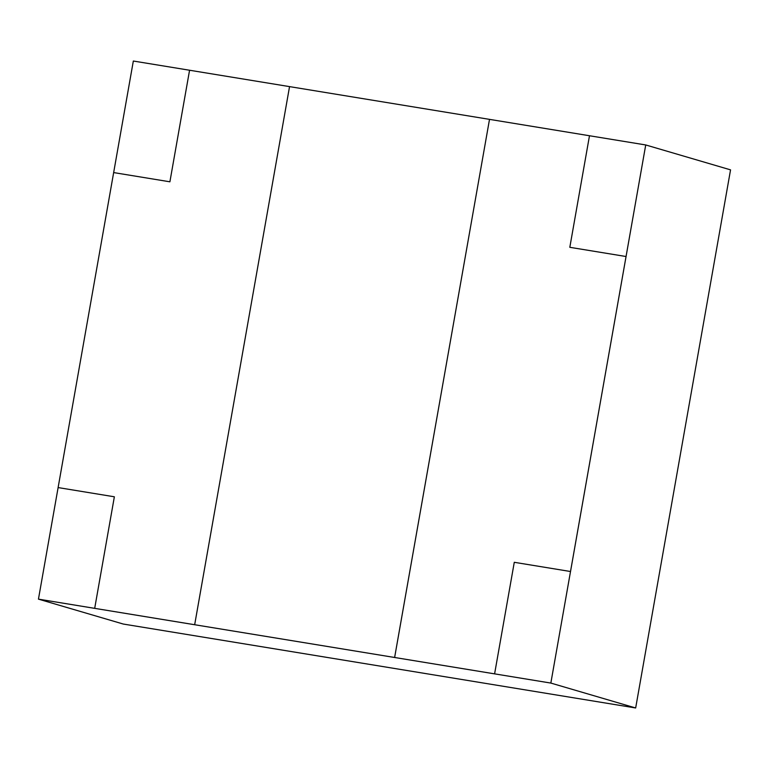 <?xml version="1.0" encoding="UTF-8"?>
<svg xmlns="http://www.w3.org/2000/svg" width="769" height="769" viewBox="0 0 769 769"><rect width="100%" height="100%" fill="white"/><g stroke="black" fill="none" stroke-linecap="round" stroke-linejoin="round"><path stroke-width="1.15" d="M730.55 169.862L635.665 707.97L123.271 624.044L38.45 599.138L58.117 487.575L38.45 599.138L123.271 624.044L635.665 707.97L550.844 683.074L394.632 657.485L489.507 119.368L289.548 86.618L194.672 624.726L394.622 657.485L38.45 599.138L94.693 608.356L114.36 496.793L58.117 487.575L114.36 496.793L94.693 608.356L194.672 624.736L289.548 86.618L489.507 119.368L394.622 657.485L550.844 683.074L570.511 571.511L514.278 562.302L494.602 673.865L514.278 562.302L570.511 571.511L550.844 683.074L635.665 707.97L730.55 169.862L645.729 144.957L589.487 135.748L569.819 247.31L626.053 256.519L645.729 144.957L730.55 169.862M113.658 172.583L133.335 61.03L189.568 70.239L133.335 61.03L113.658 172.583L169.901 181.801L189.568 70.239L169.901 181.801L113.658 172.583L58.117 487.575M589.487 135.748L645.729 144.957L570.521 571.521L626.062 256.519L569.819 247.31L589.487 135.748L489.507 119.368M394.622 657.485L494.602 673.865L394.632 657.485M570.511 571.511L626.053 256.519L570.521 571.521M94.693 608.356L194.672 624.726L94.693 608.356M289.548 86.618L189.568 70.239"/></g></svg>
